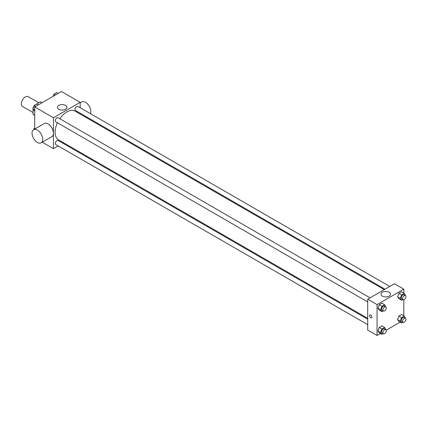 <?xml version="1.0" encoding="UTF-8"?>
<svg xmlns="http://www.w3.org/2000/svg" width="427" height="427" viewBox="0 0 427 427"><rect width="100%" height="100%" fill="white"/><g stroke="black" fill="none" stroke-linecap="round" stroke-linejoin="round"><path stroke-width="0.64" d="M38.724 102.715L28.198 96.641A5.674 3.277 120 0 0 23.827 98.157A5.674 3.277 120 0 0 21.35 103.868A5.674 3.277 120 0 0 22.524 106.467L33.05 112.541M34.768 105.213L40.213 101.856A7.323 4.227 120 0 1 41.056 102.16L42.043 102.731M34.72 115.226L33.05 114.26A7.323 4.227 120 0 0 33.738 114.842L34.72 115.413M33.05 114.26L33.05 109.259M33.05 108.559L33.05 107.759A7.323 4.227 120 0 1 34.16 105.704M34.582 105.106A7.323 4.227 120 0 0 34.315 105.48M41.883 102.822L40.213 101.856M34.72 129.077L34.72 106.958L61.467 91.517L80.191 102.325L80.191 107.748M58.141 145.938L53.444 148.649L42.268 142.196M63.623 142.773L62.87 143.205M57.437 122.8A16.568 9.565 120 0 0 55.104 132.247A16.568 9.565 120 0 0 58.531 139.832L367.7 318.328M384.263 289.634L75.099 111.137A16.568 9.565 120 0 0 59.801 118.706M80.191 113.208L80.191 114.078M53.444 148.649L53.444 117.767L80.191 102.325M389.744 286.469L77.842 106.392A2.365 1.366 120 0 0 76.017 107.022A2.365 1.366 120 0 0 74.987 109.403A2.365 1.366 120 0 0 75.478 110.486L385.021 289.196M367.7 319.199L58.157 140.488A2.365 1.366 120 0 0 56.337 141.118A2.365 1.366 120 0 0 55.302 143.499A2.365 1.366 120 0 0 55.793 144.582L367.7 324.659M367.7 301.926L55.793 121.85A2.365 1.366 -60 0 1 55.793 119.122A2.365 1.366 -60 0 1 58.157 117.756L370.06 297.832M53.444 117.767L34.72 106.958M58.782 109.28A4.745 2.738 180 0 1 57.394 107.342A4.745 2.738 180 0 1 62.134 104.604A4.745 2.738 180 0 1 66.879 107.342A4.745 2.738 180 0 1 63.949 109.872A4.745 2.738 180 0 1 58.782 109.28M33.594 129.733L44.291 123.552A7.563 4.366 60 0 1 50.119 125.581A7.563 4.366 60 0 1 53.423 133.192A7.563 4.366 60 0 1 51.854 136.656L41.157 142.832A7.563 4.366 60 0 1 33.594 138.465A7.563 4.366 60 0 1 33.594 129.733A7.563 4.366 60 0 1 39.423 131.756A7.563 4.366 60 0 1 42.727 139.373A7.563 4.366 60 0 1 41.157 142.832M90.471 113.683A7.563 4.366 -120 0 0 88.48 105.053A7.563 4.366 -120 0 0 81.733 101.936L80.191 102.827M380.43 333.54L377.057 335.483L367.7 330.082L367.7 299.199L394.441 283.758L403.803 289.159L403.803 293.05M400.115 322.177L386.2 330.204M398.925 298.756L397.569 296.834L398.925 293.354L401.626 291.796L398.925 293.354L397.569 296.834L398.925 298.756L401.599 300.304L400.243 298.382L401.599 294.897L404.3 293.338L405.527 295.58M379.24 332.852L377.884 330.93L379.24 327.45L381.941 325.886L379.24 327.45L377.884 330.93L379.24 332.852L381.914 334.394L380.564 332.473L381.914 328.993L384.615 327.434L385.843 329.676M403.803 299.717L403.803 315.783M377.057 335.483L377.057 304.6L403.803 289.159M398.925 321.488L397.569 319.567L398.925 316.081L401.626 314.523L398.925 316.081L397.569 319.567L398.925 321.488L401.599 323.031L400.243 321.109L401.599 317.629L404.3 316.065L405.527 318.312M379.24 310.125L377.884 308.203L379.24 304.718L381.941 303.159L379.24 304.718L377.884 308.203L379.24 310.125L381.914 311.667L380.564 309.746L381.914 306.26L384.615 304.702L385.843 306.949M377.057 304.6L367.7 299.199M382.395 296.114A4.745 2.738 180 0 1 381.007 294.182A4.745 2.738 180 0 1 385.752 291.444A4.745 2.738 180 0 1 390.491 294.182A4.745 2.738 180 0 1 387.567 296.712A4.745 2.738 180 0 1 382.395 296.114M371.874 317.053A1.655 0.955 60 0 1 371.533 317.805A1.655 0.955 60 0 1 369.878 316.85A1.655 0.955 60 0 1 369.878 314.939A1.655 0.955 60 0 1 371.154 315.388A1.655 0.955 60 0 1 371.874 317.053M371.533 317.805A1.655 0.955 60 0 1 369.878 316.85A1.655 0.955 60 0 1 369.878 314.939M383.238 310.899L381.914 311.667M385.784 306.912L384.444 306.138A2.365 1.366 120 0 0 382.624 306.773A2.365 1.366 120 0 0 381.594 309.148A2.365 1.366 120 0 0 382.08 310.232L383.419 311.005A2.365 1.366 120 0 0 385.784 309.639A2.365 1.366 120 0 0 385.784 306.912A2.365 1.366 120 0 0 383.958 307.541A2.365 1.366 120 0 0 382.928 309.922A2.365 1.366 120 0 0 383.419 311.005M380.564 309.746L377.884 308.203M381.914 306.26L379.24 304.718M384.615 304.702L381.941 303.159M402.923 299.535L401.599 300.304M405.469 295.543L404.129 294.774A2.365 1.366 120 0 0 402.309 295.404A2.365 1.366 120 0 0 401.279 297.784A2.365 1.366 120 0 0 401.764 298.868L403.104 299.642A2.365 1.366 120 0 0 405.469 298.276A2.365 1.366 120 0 0 405.469 295.543A2.365 1.366 120 0 0 403.643 296.178A2.365 1.366 120 0 0 402.613 298.558A2.365 1.366 120 0 0 403.104 299.642M400.243 298.382L397.569 296.834M401.599 294.897L398.925 293.354M404.3 293.338L401.626 291.796M383.238 333.631L381.914 334.394M385.784 329.639L384.444 328.865A2.365 1.366 120 0 0 382.624 329.5A2.365 1.366 120 0 0 381.594 331.88A2.365 1.366 120 0 0 382.08 332.964L383.419 333.733A2.365 1.366 120 0 0 385.784 332.366A2.365 1.366 120 0 0 385.784 329.639A2.365 1.366 120 0 0 383.958 330.274A2.365 1.366 120 0 0 382.928 332.649A2.365 1.366 120 0 0 383.419 333.733M380.564 332.473L377.884 330.93M381.914 328.993L379.24 327.45M384.615 327.434L381.941 325.886M402.923 322.268L401.599 323.031M405.469 318.275L404.129 317.501A2.365 1.366 120 0 0 402.309 318.136A2.365 1.366 120 0 0 401.279 320.517A2.365 1.366 120 0 0 401.764 321.595L403.104 322.369A2.365 1.366 120 0 0 405.469 321.003A2.365 1.366 120 0 0 405.469 318.275A2.365 1.366 120 0 0 403.643 318.91A2.365 1.366 120 0 0 402.613 321.285A2.365 1.366 120 0 0 403.104 322.369M400.243 321.109L397.569 319.567M401.599 317.629L398.925 316.081M404.3 316.065L401.626 314.523M34.72 111.217L32.874 109.013L34.229 105.528L36.93 103.969L38.414 104.823M34.72 110.075L32.874 109.013M35.713 106.387L34.229 105.528M53.055 96.374L53.914 94.164L56.615 92.606L58.099 93.46M55.398 95.018L53.914 94.164M33.674 129.685L34.229 128.26L34.72 127.972M34.72 128.543L34.229 128.26M85.576 117.19L86.329 116.752"/></g></svg>
